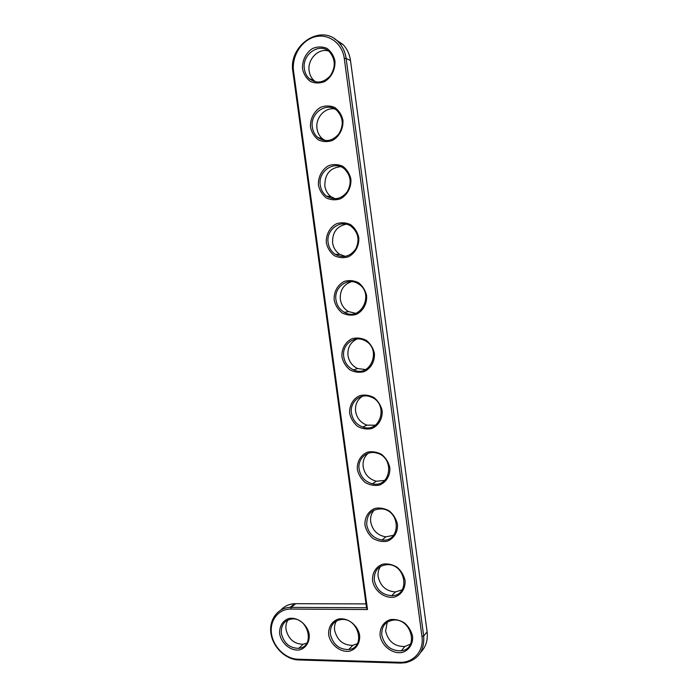 <?xml version="1.0" encoding="UTF-8"?>
<svg xmlns="http://www.w3.org/2000/svg" width="698" height="698" viewBox="0 0 698 698"><rect width="100%" height="100%" fill="white"/><g stroke="black" fill="none" stroke-linecap="round" stroke-linejoin="round"><path stroke-width="1.05" d="M367.497 609.529L293.579 71.388C291.441 56.608 301.222 40.458 314.798 36.889C328.339 33.103 342.334 43.206 344.28 58.484L421.976 636.506C424.183 650.772 413.434 663.039 399.797 662.297L297.889 659.209C285.534 658.903 273.293 646.985 271.487 633.749C269.498 620.505 278.406 608.909 290.778 609.057L367.497 609.529L366.537 607.749L292.916 71.938C287.873 45.274 321.56 22.65 338.687 42.351C342.727 46.687 345.205 52.045 346.112 58.405L423.695 636.018C424.585 650.423 418.564 659.322 405.625 662.707L400.408 663.091L298.604 659.959C285.848 659.636 273.171 647.526 271.007 633.863C268.678 620.199 277.368 607.879 290.028 607.373L366.537 607.749M380.096 635.738C379.529 628.095 383.568 621.735 390.391 619.597C395.251 619.039 399.998 620.173 404.622 623.009C408.696 626.708 411.358 631.149 412.597 636.332C413.146 644.088 408.967 650.466 402.074 652.49C392.407 654.166 381.867 646.069 380.096 635.738M372.566 580.701C371.99 573.006 376.021 566.471 382.836 564.132C387.704 563.443 392.442 564.473 397.066 567.212C401.149 570.842 403.819 575.265 405.058 580.466C405.608 588.283 401.437 594.836 394.553 597.052C384.886 598.997 374.337 591.093 372.566 580.701M364.984 525.315C364.408 517.55 368.431 510.849 375.236 508.319C380.105 507.498 384.842 508.406 389.467 511.058C393.559 514.618 396.22 519.007 397.467 524.233C398.026 532.12 393.864 538.839 386.98 541.264C382.103 541.997 377.382 541.029 372.828 538.35C368.823 534.799 366.214 530.454 364.984 525.315M357.359 469.571C356.774 461.744 360.787 454.878 367.593 452.138C372.453 451.178 377.19 451.981 381.823 454.538C385.907 458.028 388.577 462.39 389.833 467.634C390.4 475.582 386.238 482.484 379.354 485.11C374.486 485.974 369.766 485.119 365.211 482.527C361.206 479.046 358.589 474.727 357.359 469.571M349.681 413.469C349.087 405.582 353.092 398.532 359.898 395.591C364.749 394.501 369.495 395.181 374.119 397.642C378.211 401.062 380.89 405.407 382.146 410.668C382.713 418.678 378.56 425.754 371.685 428.589C366.816 429.593 362.096 428.851 357.542 426.356C353.537 422.936 350.911 418.643 349.681 413.469M328.688 634.796C328.104 627.336 331.908 621.124 338.39 619.039C347.534 617.215 357.873 625.094 359.644 635.363C360.212 642.937 356.277 649.157 349.724 651.138C340.528 652.778 330.442 644.882 328.688 634.796M279.689 633.897C279.087 626.621 282.673 620.548 288.85 618.507C297.549 616.727 307.452 624.422 309.205 634.438C309.79 641.828 306.073 647.91 299.843 649.847C291.083 651.461 281.416 643.748 279.689 633.897M341.95 357.001C341.357 349.052 345.353 341.828 352.15 338.678C357.001 337.448 361.747 338.015 366.371 340.38C370.464 343.721 373.142 348.04 374.407 353.319C374.983 361.407 370.839 368.657 363.972 371.694C359.095 372.845 354.383 372.209 349.829 369.809C345.815 366.467 343.189 362.201 341.95 357.001M334.176 300.166C333.565 292.157 337.553 284.758 344.35 281.39C349.201 280.02 353.938 280.474 358.571 282.734C362.663 286.014 365.351 290.298 366.616 295.603C367.2 303.752 363.065 311.186 356.198 314.44C351.33 315.723 346.618 315.208 342.064 312.905C338.05 309.633 335.415 305.384 334.176 300.166M326.35 242.965C325.73 234.886 329.709 227.304 336.506 223.735C341.348 222.217 346.086 222.549 350.719 224.712C354.82 227.914 357.498 232.172 358.772 237.495C359.365 245.713 355.238 253.339 348.381 256.803C343.512 258.225 338.8 257.832 334.237 255.616C330.224 252.423 327.598 248.2 326.35 242.965M318.471 185.389C317.852 177.248 321.822 169.483 328.601 165.696C333.443 164.039 338.19 164.239 342.814 166.307C346.915 169.431 349.602 173.662 350.876 179.011C351.478 187.291 347.36 195.1 340.502 198.782C335.642 200.352 330.931 200.082 326.367 197.962C322.354 194.838 319.719 190.65 318.471 185.389M310.54 127.437C309.912 119.227 313.873 111.279 320.652 107.274C325.495 105.468 330.233 105.546 334.857 107.518C338.958 110.563 341.654 114.769 342.927 120.135C343.538 128.484 339.429 136.485 332.58 140.385C327.72 142.095 323.008 141.947 318.454 139.932C314.432 136.878 311.797 132.716 310.54 127.437M302.557 69.102C301.92 60.822 305.872 52.69 312.643 48.459C317.485 46.513 322.223 46.469 326.847 48.328C330.957 51.303 333.644 55.474 334.935 60.866C335.546 69.285 331.445 77.469 324.605 81.596C319.745 83.455 315.034 83.428 310.479 81.509C306.457 78.534 303.813 74.398 302.557 69.102M381.815 635.267C381.326 626.603 385.13 621.56 393.227 620.112C411.288 617.756 419.411 648.878 401.237 650.815C391.002 650.981 384.519 645.798 381.815 635.267M374.294 580.265C373.945 570.528 378.438 565.31 387.774 564.595C406.393 564.473 410.302 595.97 391.683 595.691C382.329 594.958 376.536 589.819 374.294 580.265M366.729 524.913C366.572 514.06 371.764 508.72 382.286 508.912C401.114 511.041 400.757 542.538 382.024 540.008C373.666 538.551 368.57 533.516 366.729 524.913M359.112 469.213C357.385 458.979 366.895 450.079 376.641 453.046C395.338 457.321 390.889 488.46 372.383 483.784C365.054 481.777 360.622 476.917 359.112 469.213M351.443 413.146C349.532 402.083 360.622 392.625 370.76 396.926C389.048 403.156 380.864 433.685 362.864 427.054C356.512 424.681 352.708 420.048 351.443 413.146M330.407 634.334C329.892 625.809 333.539 620.871 341.331 619.527C358.659 617.433 366.18 648.023 348.721 649.55C339.08 649.541 332.981 644.472 330.407 634.334M281.39 633.452C280.866 625.068 284.348 620.243 291.843 618.978C308.455 617.084 315.496 647.107 298.735 648.329C289.635 648.198 283.85 643.233 281.39 633.452M343.73 356.722C341.636 344.873 354.27 334.892 364.592 340.511C382.277 348.442 370.821 378.229 353.52 369.879C348.058 367.296 344.795 362.908 343.73 356.722M335.965 299.922C333.705 287.358 347.787 276.879 358.126 283.72C375.105 293.116 360.866 322.127 344.35 312.311C339.673 309.633 336.872 305.506 335.965 299.922M328.147 242.764C325.739 229.529 341.148 218.553 351.391 226.518C358.344 232.67 359.81 240.121 355.788 248.898C350.23 256.567 343.425 258.4 335.363 254.377C331.349 251.69 328.941 247.816 328.147 242.764M320.277 185.223C317.738 171.376 334.351 159.912 344.411 168.89C350.937 175.495 351.888 183.12 347.264 191.749C341.191 199.192 334.281 200.64 326.524 196.103C323.061 193.459 320.984 189.83 320.277 185.223M312.355 127.315C309.703 112.91 327.388 100.922 337.221 110.816C343.337 117.805 343.844 125.561 338.722 134.095C332.231 141.336 325.259 142.479 317.799 137.515C314.807 134.932 312.992 131.538 312.355 127.315M304.389 69.023C301.623 54.104 320.269 41.583 329.84 52.28C335.59 59.6 335.703 67.488 330.171 75.942C323.331 83.036 316.334 83.926 309.17 78.595C306.553 76.099 304.956 72.915 304.389 69.023M281.024 609.904C284.627 606.091 289.155 604.014 294.608 603.691L366.014 603.91M334.551 38.852L343.154 44.663C347.159 48.956 349.611 54.252 350.509 60.552L427.106 631.803C428.04 640.118 425.885 646.976 420.641 652.377M387.224 622.162L385.601 631.132C388.28 641.558 394.693 646.68 404.849 646.496L410.459 644.149M380.637 566.296C378.508 569.28 377.688 572.753 378.176 576.714C380.393 586.163 386.134 591.25 395.4 591.948L402.196 589.827M374.285 509.985C371.345 513.248 370.149 517.235 370.699 521.947C372.523 530.454 377.574 535.427 385.854 536.858L393.62 535.27M368.221 453.272C364.251 456.719 362.576 461.238 363.178 466.831C364.679 474.457 369.059 479.264 376.327 481.236L384.668 480.425M362.454 396.246C357.263 399.701 354.977 404.744 355.605 411.366C356.853 418.198 360.622 422.779 366.921 425.117L375.315 425.222M348.93 649.332L349.48 649.419M336.506 620.915C334.804 623.646 334.185 626.778 334.639 630.311C337.186 640.345 343.233 645.353 352.787 645.345L357.35 643.731M299.154 647.953L299.948 648.119M288.065 619.885C286.224 622.633 285.552 625.853 286.032 629.526C288.466 639.22 294.198 644.114 303.229 644.237L306.823 643.163M356.957 339.001C350.37 342.247 347.377 347.761 347.988 355.544C349.044 361.669 352.272 366.014 357.681 368.561L365.569 369.547M351.609 281.634C343.556 284.409 339.795 290.316 340.319 299.363C341.226 304.886 343.992 308.97 348.634 311.613L355.535 313.297M346.217 224.198C336.776 226.265 332.239 232.478 332.606 242.825C333.391 247.825 335.773 251.655 339.752 254.316L345.379 256.384M340.598 166.665C329.945 167.878 324.683 174.299 324.84 185.921C325.53 190.475 327.598 194.061 331.026 196.688L335.284 198.808M334.647 108.94C324.893 107.073 315.226 118.023 317.023 128.65C317.642 132.821 319.44 136.189 322.415 138.736L325.39 140.63M328.313 50.937C318.244 47.9 307.19 59.635 309.153 71.004C309.72 74.852 311.291 78.01 313.882 80.471L315.758 81.928M292.916 71.938L293.579 71.388M295.725 603.665L291.153 607.347L290.778 609.057M350.509 60.552L346.112 58.405L344.28 58.484M298.604 659.959L297.889 659.209M427.106 631.803L423.695 636.018L421.976 636.506M400.408 663.091L399.797 662.297M343.154 44.663L338.687 42.351M294.608 603.691L290.028 607.373M401.237 650.815L404.849 646.496M391.683 595.691L395.4 591.948M382.024 540.008L385.854 536.858M372.383 483.784L376.327 481.236M362.864 427.054L366.921 425.117M348.721 649.55L352.787 645.345M298.735 648.329L303.229 644.237M353.52 369.879L357.681 368.561M344.35 312.311L348.634 311.613M335.363 254.377L339.752 254.316M326.524 196.103L331.026 196.688M317.799 137.515L322.415 138.736M309.17 78.595L313.882 80.471"/></g></svg>
